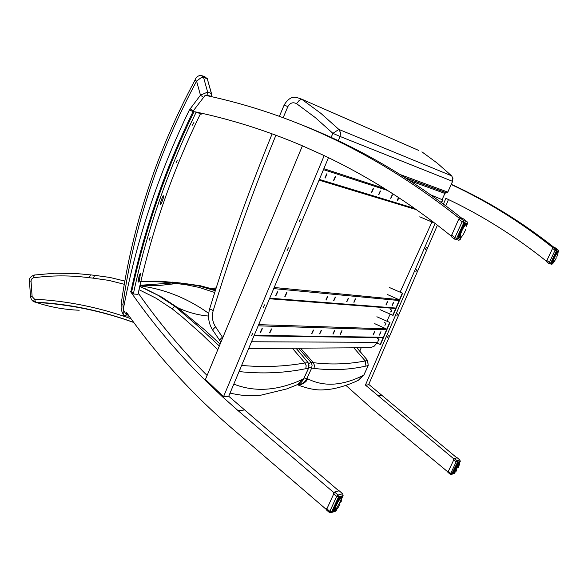 <?xml version="1.0" encoding="UTF-8"?>
<svg xmlns="http://www.w3.org/2000/svg" width="588" height="588" viewBox="0 0 588 588"><rect width="100%" height="100%" fill="white"/><g stroke="black" fill="none" stroke-linecap="round" stroke-linejoin="round"><path stroke-width="0.88" d="M451.172 235.898L451.121 236.001C410.615 203.25 368.014 176.319 323.312 155.203L301.504 145.412C266.46 130.587 231.099 119.408 195.429 111.882L194.003 111.735C165.772 169.903 145.001 229.879 131.697 291.663L133.336 294.007C146.632 231.547 167.573 170.939 196.164 112.183L200.493 113.697C172.064 172.064 151.241 232.275 138.011 294.331L133.336 294.007M194.003 111.735L196.164 112.183M149.212 240.198L150.183 237.361L149.212 240.198M175.952 163.03L177.223 160.289L175.952 163.03M138.084 280.696L138.202 282.166L139.246 280.799L140.517 273.479L139.459 274.839L138.084 280.696M162.479 196.951L163.545 197.37L161.553 203.095L160.37 204.337L160.414 202.867L162.413 197.127L163.413 195.811M163.545 197.37L163.611 195.892M192.496 125.141L193.922 122.451L192.496 125.141M207.086 375.482C182.126 350.272 159.569 323.378 139.437 294.786L138.268 293.125M130.521 291.582L132.425 294.309C153.733 324.591 177.708 352.984 204.367 379.503L222.477 396.782L238.125 410.674L333.962 492.729M263.255 307.634L264.563 304.871L263.255 307.634M299.071 221.911L300.365 219.096L299.071 221.911M287.062 250.642L288.37 247.849L287.062 250.642M251.451 335.895L252.759 333.153L251.451 335.895M302.416 145.802L205.447 379.444L223.528 396.694L324.179 155.614M223.528 396.694L228.725 396.268L328.464 157.672M192.908 111.352L205.197 95.285C295.058 114.226 379.745 155.203 459.243 218.207M200.427 113.829L201.927 114.146M461.962 218.369C410.498 177.37 356.005 145.795 298.491 123.627M338.82 490.862L228.725 396.268M326.325 509.458L231.562 428.013C191.328 393.247 156.268 354.645 126.369 312.206M396.782 315.866L397.789 313.698L396.782 315.866M425.411 249.452L426.418 247.254L425.411 249.452M415.826 271.685L416.833 269.495L415.826 271.685M387.323 337.813L388.33 335.66L387.323 337.813M378.657 340.79L378.268 340.276M378.422 340.966L377.937 341.003M368.757 384.398L456.832 457.824M454.002 459.007L365.42 385.089L368.573 384.831L437.413 225.167M445.77 205.785L448.468 199.538M365.42 385.089L435.098 223.389M443.433 204.036L445.895 198.318C481.249 214.929 514.757 235.891 546.414 261.197L546.45 261.116M451.305 184.323C487.481 200.817 521.747 221.86 554.109 247.46M345.92 385.39L372.645 409.314L447.946 471.98M552.779 247.577C520.77 222.102 486.886 201.067 451.128 184.463M361.208 347.773L359.834 350.992M210.761 288.318L216.193 287.944M180.619 283.012L172.475 282.122M215.598 289.803L200.214 285.731L184.294 283.46M308.678 363.671L310.971 362.333L298.542 348.184M308.957 367.169L311.655 368.088L312.125 365.104L310.971 362.333L313.331 362.664L314.47 365.42L313.985 368.389C331.625 370.609 348.941 369.845 365.949 366.081L368.184 365.574L363.715 375.291L358.496 380.193L362.803 375.636C342.128 385.882 323.79 386.948 307.781 378.834L306.789 378.812L311.655 368.088L313.985 368.389M296.984 384.831L300.88 384.302L304.363 382.185L306.789 378.812L304.172 377.937M297.918 384.839L301.24 384.434L303.886 383.222L306.127 381.303L307.781 378.834M368.235 365.567L363.803 375.21L362.803 375.636M356.872 347.802L367.735 360.635L368.184 365.574L367.581 360.517L365.266 360.951L365.949 366.081M353.822 347.824L365.266 360.951C348.052 364.266 330.743 364.839 313.331 362.664L300.541 348.169M139.922 285.606L160.803 285.327L180.597 283.085L198.112 285.768L215.311 290.7M140.899 281.329L158.811 281.16L176.775 282.666L139.988 285.298M133.564 322.43L133.792 322.511C101.805 310.986 69.333 304.29 36.383 302.445L35.611 302.173C68.458 303.827 101.107 310.574 133.564 322.43L133.395 322.312C100.967 310.508 68.362 303.79 35.589 302.173L31.554 299.733M131.021 318.718C99.085 307.326 66.936 300.828 34.589 299.211L35.589 302.173C32.913 301.828 31.238 300.034 30.547 296.778L30.554 296.852M34.589 299.211L32.112 296.558L30.547 296.778L29.466 281.343M32.112 296.558L31.032 281.02L29.466 281.255C28.915 278.58 30.488 276.514 34.178 275.052M31.032 281.02L31.458 279.168L33.391 277.823L34.354 275.03L54.375 273.244L74.61 273.398M90.361 274.853L74.625 273.398M219.331 345.994L197.311 325.502L174.768 306.274L157.753 295.161L139.753 286.371M124.825 281.086L109.897 277.448L94.793 275.346L93.205 278.161L108.839 280.388L124.266 284.283M79.196 310.229C64.07 309.611 49.796 307.017 36.383 302.445L34.464 301.938M139.011 289.693L156.136 298.248L172.313 308.95L174.467 306.26L177.686 307.664C187.704 312.382 198.002 315.175 208.564 316.057M308.634 368.103L302.776 380.546L300.439 383.067L297.491 384.625M296.021 348.199L308.09 362.62L308.678 368.007L303.614 379.01L302.497 379.4C277.727 390.8 254.832 392.372 233.811 384.118M292.332 348.221L305.003 362.95L308.127 362.803L309.023 365.626L308.553 368.117L305.782 368.705L306.186 365.721L305.003 362.95C284.474 366.589 263.343 367.412 241.624 365.42M230.048 393.122C246.306 396.643 253.075 395.93 261.101 395.136L286.929 388.874L297.535 384.589L302.497 379.4M390.822 198.501L392.497 194.812L390.822 198.501M390.689 198.288L392.196 194.804M371.675 192.563L373.417 188.719L371.675 192.563M371.528 192.357L373.101 188.704M325.113 178.12L327.024 173.923L325.113 178.12M324.936 177.914L326.678 173.864M333.668 180.773L335.55 176.643L333.668 180.773M333.499 180.567L335.211 176.591M378.819 194.775L380.539 190.997L378.819 194.775M378.679 194.569L380.23 190.982M399.054 197.833L397.422 200.545L398.355 197.37M397.297 200.339L398.723 197.612M441.61 202.684L442.793 199.935L442.088 199.641M442.793 199.935L430.93 194.959M419.773 216.796L432.797 222.36L433.282 222.014M432.797 222.36L433.033 221.823M441.353 202.493L442.499 199.839M386.103 305.069L387.654 301.732L386.103 305.069M385.971 304.849L387.374 301.754M346.846 301.813L348.53 298.212L346.846 301.813M346.685 301.6L348.228 298.197M326.127 300.093L327.876 296.352L326.127 300.093M325.95 299.88L327.567 296.323M275.809 295.918L277.727 291.846L275.809 295.918M275.596 295.705L277.389 291.773M285.048 296.69L286.937 292.67L285.048 296.69M284.842 296.477L286.599 292.603M333.859 300.74L335.579 297.043L333.859 300.74M333.683 300.519L335.278 297.021M353.998 302.408L355.652 298.851L353.998 302.408M353.836 302.195L355.358 298.844M392.211 305.576L393.74 302.276L392.211 305.576M392.078 305.356L393.468 302.305M386.095 304.077L386.47 304.246M387.22 294.441L398.774 299.586L399.134 300.541L395.893 308.061L395.048 308.465M390.153 309.288C391.939 309.957 392.049 310.846 390.483 311.971M379.951 309.604L393.078 315.366L402.596 293.265L400.105 292.155M402.596 293.265L389.425 287.525M392.755 315.352L402.28 293.228M373.262 334.969L374.806 331.654L373.262 334.969M373.123 334.748L374.534 331.669M333.073 334.182L334.748 330.603L333.073 334.182M332.896 333.969L334.454 330.588M311.868 333.771L313.61 330.052L311.868 333.771M311.677 333.558L313.301 330.022M260.388 332.764L262.314 328.721L260.388 332.764M260.161 332.551L261.969 328.641M269.841 332.948L271.729 328.964L269.841 332.948M269.62 332.734L271.399 328.898M319.776 333.925L321.496 330.258L319.776 333.925M319.593 333.712L321.195 330.236M340.393 334.329L342.047 330.794L340.393 334.329M340.224 334.109L341.753 330.787M379.517 335.094L381.039 331.816L379.517 335.094M379.378 334.873L380.767 331.838M373.527 333.227L374.012 333.447M374.681 323.65L386.184 328.846L386.536 329.794L383.317 337.277L382.538 337.688M384.434 322.533C386.228 323.172 386.353 324.061 384.809 325.208M377.555 338.475C379.356 339.078 379.495 339.96 377.981 341.136L377.239 341.04M378.834 339.019L377.922 341.143M375.357 342.319L380.524 344.524L389.991 322.54L386.933 321.166M389.991 322.54L376.879 316.763M380.193 344.524L389.668 322.525M121.201 303.842L122.936 304.216C133.998 226.512 158.547 152.145 196.583 81.129L200.78 77.947L203.529 77.285L201.133 75.227C198.075 75.617 196.032 77.241 195.003 80.108L196.583 81.129L200.471 95.183L189.402 109.897C158.253 174.386 136.196 240.977 123.223 309.67L123.201 314.506L123.664 315.293M195.025 80.056L195.003 80.108C156.878 151.344 132.278 225.939 121.194 303.886L121.113 307.818L121.929 311.655L123.201 314.499L125.119 315.969L126.31 314.764L123.223 309.67L122.936 304.216M205.815 95.41L207.057 94.969L207.63 92.081L200.471 95.183L203.573 97.41M204.903 76.763L207.292 78.814L211.504 93.588M211.526 96.667L211.371 93.521L210.967 96.542M451.709 175.944L452.929 178.384L452.547 181.339L452.797 177.819M338.232 140.679L340.092 136.467L452.547 181.339L447.439 192.82L446.806 192.952M405.551 177.899L445.961 192.666L444.903 193.43L442.08 199.655M431.945 221.992L400.06 292.243M391.608 310.868L391.329 311.486M390.116 314.161L386.889 321.276M385.882 323.488L385.147 325.105M376.967 343.054L374.056 346.31L370.315 347.714L248.695 348.508M331.132 137.379L332.904 133.358L338.864 129.426L320.923 113.388L301.578 99.137L299.086 100.548L296.587 103.664L315.322 117.615L332.904 133.358L340.092 136.467L340.562 132.697L338.864 129.426L451.569 175.805L437.185 163.089L421.912 151.851M467.078 221.713L467.504 223.594L466.622 225.476M460.301 239.294L458.985 240.264L457.942 239.992M454.201 238.971L451.099 236.479L458.758 219.104L459.801 217.685L463.425 218.854M451.518 234.965L454.891 237.626L454.252 239.007L455.369 239.331L456.685 238.375L454.891 237.626L462.146 221.757L463.932 222.514L463.484 220.574L462.146 221.757L458.758 219.104M464.645 231.812L464.013 233.069M464.344 232.51L464.902 231.253M463.557 233.884L463.263 234.487M462.844 235.038L462.322 235.935M461.088 237.317L461.881 236.479M451.099 236.479L454.193 238.912L458.985 240.264L460.308 239.323L461.227 237.162M460.176 237.398L458.412 236.729M459.926 237.052L460.029 236.677L458.471 236.214M458.537 235.825L460.051 236.244L458.618 235.428M465.189 223.219L465.799 223.491C463.836 223.484 461.484 227.291 458.743 234.913L460.198 235.325L460.044 234.7L458.883 234.406M459.074 233.781L460.477 234.215L460.411 233.487L459.265 233.201M459.515 232.51L460.889 232.98L460.889 232.164L459.757 231.878M460.059 231.143L461.411 231.657L461.47 230.797L460.338 230.489M460.683 229.746L461.654 230.386L462.271 229.761L460.992 229.107M461.36 228.379L462.322 229.033L462.947 228.482L461.683 227.776M462.058 227.108L463.021 227.776L463.638 227.321L462.381 226.564M462.741 225.983L463.719 226.659L464.314 226.321L463.05 225.527M463.381 225.057L464.946 225.535L463.653 224.697M463.932 224.351L465.284 225.189L465.498 224.8M464.351 223.896L465.968 224.734L464.476 223.771M464.564 223.69L466.321 224.535M466.482 224.756L466.475 225.145M466.505 225.799L466.585 225.329L466.593 225.836M466.527 225.777L466.549 226.255M462.558 226.446L462.91 226.314L462.528 226.321M465.24 230.437L465.747 229.239M465.733 229.291L465.483 229.893M464.983 231.157L465.233 230.577M463.991 233.149L464.358 232.488M459.471 232.613L460.551 233.113L460.411 233.487L459.331 233.002M343.105 495.53L342.708 493.81L343.091 495.5M336.571 509.487L335.285 511.303M339.144 490.774L342.628 493.736L338.071 495.045L336.689 496.375L338.504 496.956L338.071 495.045L334.579 492.053L339.144 490.774L342.613 493.744M326.406 509.921L334.579 492.053M336.814 509.237L336.24 510.494L331.647 511.95L329.831 511.376L329.324 512.442M339.629 504.93L339.908 504.394M338.945 506.187L339.217 505.665M339.327 505.562L338.967 506.128M338.504 506.863L337.49 508.414M337.88 507.878L338.21 507.415M335.226 509.862L333.602 509.12M335.013 509.48L335.16 509.098L333.69 508.576M334.866 508.738L333.786 508.179L334.866 508.767L335.278 508.304L333.888 507.775M334.043 507.26L335.417 507.738L335.307 507.106L334.204 506.768M334.425 506.158L335.755 506.658L335.726 505.93L334.638 505.599M334.917 504.923L336.218 505.46L336.262 504.658L335.182 504.32M335.505 503.622L336.784 504.195L336.88 503.357L335.807 503.005M336.167 502.299L337.424 502.916L337.563 502.079L336.498 501.696M336.88 501.02L337.777 501.704L338.401 501.211L337.211 500.462M337.593 499.844L338.497 500.542L339.1 500.145L337.924 499.344M338.291 498.815L339.21 499.521L339.776 499.241L338.592 498.404M338.923 497.977L340.401 498.55L339.188 497.668M339.452 497.367L340.731 498.256L340.952 497.926M339.835 496.985L341.356 497.646M340.011 496.831L341.701 497.808M341.812 498.381L341.871 498.881M341.871 498.705L341.834 499.168M341.775 499.094L341.76 499.587M341.268 501.116L341.459 500.704M339.18 499.587L338.144 499.021M341.091 501.777L341.283 501.255M558.152 250.054L558.49 251.524L558.005 252.546L558.49 251.524L556.388 250.885L556.042 249.393L555.057 250.312L556.388 250.885L550.713 263.02L549.376 262.461L548.78 263.461L549.677 263.755L550.713 263.02L552.852 263.578L551.816 264.306L551 264.093M555.278 247.827L558.137 250.04L556.042 249.393L553.161 247.158L555.278 247.827M548.839 263.505L546.37 261.587L553.161 247.158M556.314 257.86L555.814 258.852M556.079 258.375L556.329 257.801M555.285 259.837L554.756 260.734M555.807 258.889L555.498 259.426M554.969 260.322L554.271 261.44M553.484 262.285L552.838 263.578M552.889 262.299L551.889 261.741M553.021 261.954L551.97 261.351M553.11 261.417L552.125 260.749M553.043 260.749L552.228 260.388L553.043 260.763L553.411 260.33L552.36 259.977M552.529 259.499L553.58 259.822L553.543 259.264L552.691 259.058M552.896 258.529L553.72 258.992L554.094 258.47L553.095 258.051M553.337 257.485L554.072 257.948L554.535 257.441L553.558 256.993M553.83 256.419L554.822 256.838L554.91 256.17L554.072 255.927M554.352 255.376L555.065 255.861L555.535 255.435L554.594 254.905M554.874 254.398L555.594 254.891L556.05 254.538L555.116 253.972M555.388 253.524L556.542 253.766L555.609 253.171M555.851 252.803L556.814 253.384L556.902 252.884L556.042 252.524L556.88 252.899M556.241 252.259L557.38 252.59M556.527 251.899L557.586 252.237M556.667 251.745L557.902 252.34M553.168 262.16L553.712 259.44L555.535 255.435L557.373 252.722L558.019 252.913M557.791 253.972L557.975 253.332M557.196 255.78L557.806 254.023M557.791 254.134L557.556 254.766M557.527 254.971L557.218 255.714M556.785 256.809L557.189 255.89M557.181 255.912L556.807 256.743M555.579 259.345L556.086 258.36M457.155 457.736L459.904 460.014L460.264 461.433L459.904 460.014L457.192 460.794L456.178 461.8L457.523 462.264L457.192 460.794L454.421 458.5L457.214 457.78M454.774 472.62L454.076 473.656M455.038 472.495L454.833 473.024L452.084 473.891L450.739 473.436L450.21 474.251L447.887 472.311L454.421 458.5M447.887 472.311L450.21 474.251L451.444 474.494L457.523 462.264L460.242 461.477L459.507 463.035L460.25 461.47M456.78 470.15L456.045 471.333M454.612 472.355L453.466 471.833M454.509 472.046L453.576 471.378M453.664 471.076L454.73 471.385L453.774 470.731M453.914 470.319L454.943 470.657L454.061 469.93M454.245 469.445L455.244 469.812L455.244 469.239L454.428 469.011M454.612 468.577L455.634 468.871L455.244 469.239L454.487 468.864M454.656 468.482L455.391 468.856L455.81 468.474L454.862 468.019M455.119 467.467L456.082 467.894L456.163 467.247L455.355 466.99M455.634 466.446L456.582 466.909L456.685 466.255L455.884 465.983M456.163 465.468L456.847 465.975L457.31 465.6L456.413 465.035M456.692 464.564L457.376 465.079L457.817 464.785L456.927 464.182M457.185 463.785L458.295 464.101L457.398 463.469M457.626 463.153L458.552 463.77L458.677 463.373M457.978 462.705L459.096 463.035M458.214 462.433L459.338 462.94M459.426 464.138L459.353 464.586M459.228 464.873L459.096 465.38M459.228 465.02L458.934 465.828M458.934 465.733L458.574 466.622M458.919 465.865L458.317 467.247M458.552 466.688L458.081 467.783M138.129 280.505L139.246 280.799M139.51 274.655L140.628 274.949M160.48 202.676L161.553 203.095M238.125 410.674L244.24 410.02M381.597 395.445L377.908 395.842M211.18 288.436L216.112 288.171M180.442 283.071L184.397 283.431M180.795 283.1L172.482 282.152M178.517 282.879L176.775 282.666M139.848 281.601L161.384 281.887L185.308 284.577L198.795 287.356L214.745 292.493M133.145 321.629L133.741 322.437M33.391 277.823C51.707 275.294 70.207 275.25 88.876 277.683L90.581 274.883L94.543 275.324M88.876 277.683L93.205 278.161M208.725 313.389C187.506 298.256 164.552 289.068 139.87 285.834M220.118 344.083L205.352 330.419L177.686 307.664L161.876 297.168L145.074 288.679M172.313 308.95L182.405 317.079L202 334.396L217.766 349.764M240.183 368.874L239.588 371.631C262.564 374.005 284.629 373.027 305.782 368.705M239.051 371.579L239.588 371.631M319.372 179.428L414.65 208.439M323.466 169.631L387.646 190.49M323.856 168.697L384.486 188.528M269.73 298.182L395.893 308.061M273.729 288.612L399.134 300.541M274.199 287.495L398.774 299.586M254.207 335.322L383.317 337.277M258.176 325.818L386.536 329.794M258.669 324.642L386.184 328.846M207.63 92.081L203.529 77.285L207.292 78.814L211.371 93.521L207.63 92.081M124.303 315.815L129.162 316.131M128.243 314.837L126.31 314.764L126.699 312.669M130.837 291.964C144.082 230.04 164.809 169.925 193.026 111.602L189.402 109.897M193.195 110.97L190.093 108.765M193.915 111.918L193.121 111.426M199.619 112.778L199.347 113.131L196.289 112.058M210.798 96.395L207.057 94.969M199.802 112.822L199.281 113.227M400.332 174.607L447.681 192.055M418.935 150.528L301.806 99.196L296.374 97.351C291.81 96.498 287.745 99.056 284.166 105.009L287.855 106.626C290.024 102.863 292.934 101.878 296.587 103.664M209.666 308.84L213.231 310.567C231.18 251.987 252.076 193.54 275.904 135.233M283.144 117.762L287.855 106.626M212.871 330.353L212.547 329.861L215.524 326.788C212.371 321.776 211.606 316.373 213.231 310.567M219.721 340.658L219.405 340.18L222.404 337.13L215.524 326.788M222.793 337.644L222.404 337.13M251.517 341.76L377.334 342.326M410.049 180.795L444.903 193.43M467.622 223.072L467.504 223.594L463.932 222.514L456.685 238.375L460.294 239.316M460.433 237.589L458.397 236.913L459.985 237.53L458.824 238.14C455.92 237.361 466.365 217.567 466.086 224.359M463.381 218.817L467.034 221.676L463.484 220.574L459.801 217.685M459.743 237.53L458.456 237.677M465.233 223.242L465.916 224.278M462.999 234.928L463.689 233.752M465.218 230.606L464.968 231.18M466.585 225.329L466.181 224.704L465.284 225.189L462.668 228.997L460.477 234.215L460.191 237.354M460.808 237.501L461.352 237.067M461.947 236.405L463.293 234.45M458.405 236.861L459.867 237.508M459.698 237.074L458.434 236.501L459.992 237.015M465.365 224.66L464.145 224.109L465.527 224.859M466.137 224.381L464.579 223.675M462.903 226.402L463.682 226.755M459.823 237.096L458.427 236.567M459.794 236.405L458.5 236.031M459.912 235.479L458.662 235.229M458.736 234.943L460.088 235.443M460.161 234.362L458.941 234.2M460 231.282L461.051 231.76L460.889 232.164L459.831 231.687M460.602 229.908L461.654 230.386L461.47 230.797L460.419 230.32M461.264 228.563L462.322 229.033L462.117 229.43L461.065 228.96M461.947 227.291L463.021 227.776L462.807 228.137L461.749 227.659M463.506 226.968L462.433 226.483M462.631 226.167L463.719 226.659L463.528 226.983M464.263 226.035L463.079 225.483M463.263 225.226L464.233 225.998M463.814 224.498L464.895 225.241M464.226 224.021L465.475 224.726M329.339 512.435L330.838 512.714L331.647 511.95L338.504 496.956L343.039 495.633L341.871 498.19M334.991 510.09L334.263 510.546C330.36 511.509 342.032 490.458 341.407 497.661M341.187 498.793L341.04 499.359M340.937 499.682L340.709 500.373M340.555 500.785L340.268 501.527M340.114 501.895L336.409 508.495M336.204 508.767L335.844 509.208M335.285 509.818L333.587 509.215M326.627 508.62L329.831 511.376L336.689 496.375L333.477 493.619M334.829 510.009L333.594 510.112M340.621 496.412L341.253 497.47M340.797 502.527L341.26 501.336M335.241 509.84L335.755 506.658L338.107 501.689L340.401 498.55L341.371 497.904L341.804 498.396M336.88 509.164L337.931 507.804M338.218 507.385L338.629 506.738M333.58 509.267L334.917 509.958M335.101 509.443L333.639 508.87L334.837 509.48M340.82 497.757L339.651 497.161L340.966 497.977M341.275 497.573L339.945 496.889M334.925 509.509L333.624 508.958M334.954 508.796L333.734 508.4M335.123 507.87L333.94 507.584M335.064 507.841L334.028 507.304L335.307 507.856M335.439 506.782L334.271 506.569M334.873 505.033L335.954 505.584L334.866 505.041L335.88 505.562L335.726 505.93L334.719 505.408M335.439 503.754L336.439 504.276L336.262 504.658L335.263 504.144M336.086 502.453L337.078 502.968L336.88 503.357L335.888 502.843M336.777 501.189L337.777 501.704L337.563 502.079L336.571 501.564M337.483 500.02L338.497 500.542L337.277 500.351M338.989 499.8L337.968 499.278M338.173 498.984L339.011 499.815M339.658 498.903L338.622 498.367L339.666 498.896M338.798 498.132L339.717 498.933M339.335 497.499L340.364 498.264M339.717 497.095L340.922 497.83M552.764 262.292L552.036 262.762C550.324 262.307 558.24 247.129 557.571 252.134M557.159 251.311L557.446 252.076M546.737 260.403L549.376 262.461L555.057 250.312L552.411 248.261M552.639 262.241L551.86 262.52M553.889 261.91L554.286 261.425M552.963 262.314L551.867 261.895L553.286 262.329M553.065 261.917L551.919 261.564L552.845 261.969M557.27 252.465L556.388 252.068L557.395 252.642M557.755 252.215L556.674 251.73M555.226 253.788L556.05 254.156M552.896 261.991L551.911 261.623M552.94 261.469L552 261.212M553.08 260.771L552.161 260.602M553.411 259.94L552.419 259.822M552.867 258.617L553.72 258.992L552.749 258.911M553.293 257.595L553.94 258.257L553.154 257.904M553.771 256.544L554.55 256.897L553.624 256.86M554.278 255.508L555.065 255.861L554.124 255.817M554.8 254.538L555.594 254.891L554.646 254.817M555.3 253.663L556.108 254.031L555.153 253.913M556.439 253.501L555.631 253.134L556.446 253.494M555.763 252.936L556.535 253.575M556.152 252.377L556.939 252.906M556.439 252.002L557.336 252.495M555.256 253.737L556.079 254.104L555.256 253.737M454.267 472.517L453.708 472.936C451.437 473.531 459.882 457.743 459.14 462.771M458.883 463.844L458.736 464.3M458.64 464.564L458.442 465.101M458.309 465.431L458.067 466.012M457.942 466.299L455.641 470.672M455.465 470.944L455.171 471.385M448.203 471.326L450.739 473.436L456.178 461.8L453.635 459.691M454.149 472.458L453.399 472.715M458.875 461.97L459.022 462.712M459.544 463.726L459.449 463.138L458.934 463.366L457.096 465.961L454.627 472.333M456.56 470.554L456.861 470.062M454.406 472.561L453.421 472.068L454.406 472.561M453.414 472.098L454.487 472.612M454.597 472.385L453.436 471.973L454.37 472.436M453.517 471.613L454.377 472.039M458.64 463.337L457.802 462.925M458.993 462.999L458.103 462.558M459.257 462.859L458.272 462.374M458.295 462.352L459.353 462.881M454.421 472.068L453.495 471.708M454.509 471.495L453.613 471.238M454.7 470.76L453.818 470.584M454.671 470.745L453.899 470.363L454.862 470.745M454.987 469.9L454.112 469.783M455.068 467.578L455.818 467.952L454.928 467.879M455.568 466.571L456.317 466.945L455.413 466.872M456.09 465.6L456.847 465.975L455.935 465.887M456.611 464.704L457.376 465.079L456.457 464.961M457.104 463.917L457.743 464.527M457.537 463.278L458.243 463.851M457.898 462.807L458.677 463.351M299.579 384.662L297.006 384.824M358.305 380.274L363.766 375.284M367.647 360.517L356.967 347.802M297.719 384.853C307.818 388.741 316.395 390.403 323.451 389.851L329.743 389.307C342.312 387.558 354.814 382.112 358.489 380.186M183.338 283.357L199.479 286.062L215.326 290.67M297.954 384.464C299.777 384.074 301.688 382.251 303.695 378.995M307.965 362.451L296.139 348.199M297.308 384.692L297.969 384.456M319.064 180.163L416.363 209.644M269.488 298.763L395.342 308.487M253.979 335.858L382.788 337.696M204.896 76.763L202.617 75.837M207.446 78.895L206.939 78.013M452.642 181.369L447.666 192.335M220.926 342.135L212.547 329.861C208.571 323.385 207.593 316.44 209.607 309.023C227.519 250.495 248.356 192.1 272.126 133.844M279.351 116.387L284.166 105.009M405.213 177.679L447.115 193.004M467.497 223.609L466.622 225.513M461.315 237.111L460.316 239.301M458.405 236.78L460.147 237.442M458.53 235.847L459.978 236.347M458.728 234.95L459.845 235.457M464.182 225.968L463.087 225.476M464.924 231.238L464.682 231.701M465.277 230.32L465.498 229.886M461.962 236.383L462.153 236.016M343.061 495.625L341.871 498.227M326.289 509.818L329.236 512.361L330.838 512.714L335.439 511.259L336.262 510.487M340.628 496.441L341.18 496.728C341.275 495.449 340.107 496.448 337.666 499.726C334.962 504.57 333.697 507.29 333.859 507.878M333.778 508.201L335.138 508.752M334.396 506.239L335.41 506.76M339.202 497.646L340.423 498.367M340.849 502.24L341.062 501.851M339.923 504.386L339.658 504.842M553.44 262.314L551.816 264.306L548.78 263.461L546.37 261.587M558.49 251.524L558.6 251.061M557.174 251.333L557.402 251.436C558.299 249.18 553.33 256.508 553.536 257.044L551.985 261.263M552.228 260.396L553.249 260.741M556.057 252.509L557.005 253.031M457.214 457.773L459.912 460.014M450.21 474.251L451.444 474.494L454.847 473.024M458.772 461.984L459 462.102C459.897 459.926 455.068 466.725 455.141 467.431L453.532 471.539M453.51 471.627L454.583 472.002M454.215 469.518L454.98 469.893M457.817 462.91L458.743 463.484M458.331 467.24L458.125 467.629"/></g></svg>
